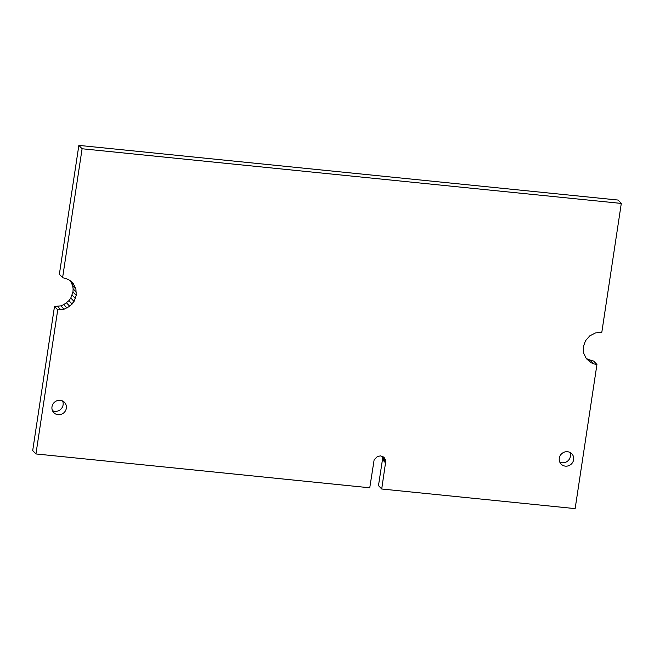 <?xml version="1.0" encoding="UTF-8"?>
<svg xmlns="http://www.w3.org/2000/svg" width="654" height="654" viewBox="0 0 654 654"><rect width="100%" height="100%" fill="white"/><g stroke="black" fill="none" stroke-linecap="round" stroke-linejoin="round"><path stroke-width="0.98" d="M381.715 489.004L385.795 460.988L384.65 458.111L383.546 457.023L380.653 455.903L377.505 456.41L374.137 459.803L369.755 487.794L35.937 453.95L57.732 309.849L64.051 309.244L69.782 306.276L74.049 301.412L76.199 295.371L75.913 289.093L73.223 283.517L68.556 279.495L62.604 277.648L82.093 148.76L78.856 145.384L618.063 200.05L621.3 203.427L601.811 332.314L595.492 332.919L589.761 335.878L585.494 340.75L583.343 346.784L583.63 353.07L586.319 358.645L590.987 362.659L587.75 359.283L593.701 361.131L596.939 364.507L575.144 508.616L381.715 489.004L378.478 485.628L382.525 459.198L382.23 456.296M82.093 148.76L621.3 203.427M585.935 358.024L587.75 359.283M590.987 362.659L593.857 363.886L590.619 360.501M593.857 363.886L596.939 364.507M385.656 462.967L382.418 459.59M385.762 462.574L382.525 459.198L385.77 462.574M385.795 460.988L382.557 457.612M385.419 459.468L382.549 456.476M35.937 453.95L32.7 450.573L54.495 306.464L60.814 305.868L63.814 304.658L68.907 300.668L70.804 298.028L72.962 291.995L73.125 288.823L72.668 285.708L70.37 280.762M57.732 309.849L54.495 306.464M60.904 309.857L57.666 306.473M64.051 309.244L60.814 305.868M67.051 308.034L63.814 304.658M69.782 306.276L66.544 302.9M72.144 304.045L68.907 300.668M74.049 301.412L70.804 298.028M75.414 298.486L72.177 295.101M76.199 295.371L72.962 291.995M76.363 292.199L73.125 288.823M75.913 289.093L72.668 285.708M74.85 286.158L71.613 282.773M73.223 283.517L71.008 281.204M62.604 277.648L59.367 274.271L78.856 145.384M559.284 458.209A7.431 7.071 -43.8 0 1 571.825 453.794A7.431 7.071 -43.8 0 1 571.351 464.038A7.431 7.071 -43.8 0 1 559.284 458.209M569.904 452.396A7.431 7.071 -43.8 0 1 559.775 462.1M51.985 406.78A7.431 7.071 -43.8 0 1 64.525 402.365A7.431 7.071 -43.8 0 1 64.051 412.609A7.431 7.071 -43.8 0 1 51.985 406.78M62.604 400.967A7.431 7.071 -43.8 0 1 52.475 410.671M385.778 461.937L382.541 458.56"/></g></svg>
